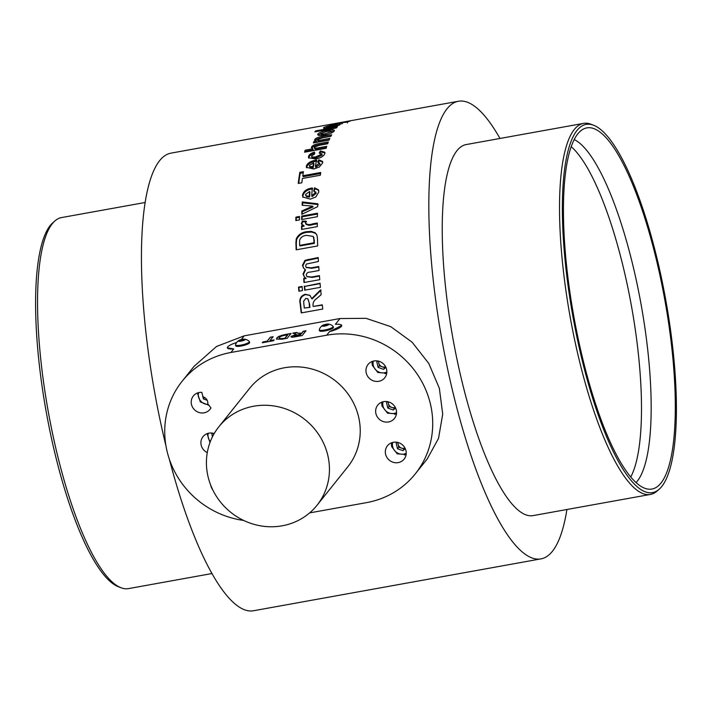 <?xml version="1.0" encoding="UTF-8"?>
<svg xmlns="http://www.w3.org/2000/svg" width="712" height="712" viewBox="0 0 712 712"><rect width="100%" height="100%" fill="white"/><g stroke="black" fill="none" stroke-linecap="round" stroke-linejoin="round"><path stroke-width="1.07" d="M317.73 134.684L317.908 134.007C318.771 132.895 321.076 131.853 324.823 130.883L330.421 129.869C333.599 129.593 334.854 129.985 334.213 131.061C332.78 132.744 329.451 134.105 324.227 135.138C319.368 135.859 317.258 135.485 317.908 134.007L318.202 135.191L321.005 133.393M327.707 130.269L327.992 131.462M309.622 512.898L366.538 502.627A87.977 83.144 -141.3 0 0 415.274 473.889L427.156 459.053L438.521 438.387L442.713 414.153L439.357 388.307L428.793 363.467L412.141 342.232L390.737 326.639L366.048 318.326L339.998 318.54L244.252 335.815L241.217 339.606M415.274 473.889A87.977 83.144 -141.3 0 0 418.709 376.399A87.977 83.144 -141.3 0 0 326.657 335.21L230.91 352.485A87.977 83.144 -141.3 0 0 182.165 381.214L194.047 366.377L216.501 346.486L244.252 335.815M298.506 287.114A232.504 58.606 79.8 0 0 298.889 291.226L302.475 290.576A232.504 58.606 79.8 0 1 302.102 286.464L298.506 287.114L298.88 287.479A231.24 58.286 79.8 0 0 299.218 291.163M304.309 286.073A232.504 58.606 79.8 0 0 304.692 290.176L320.427 287.337A232.504 58.606 79.8 0 1 320.053 283.225L304.683 286.429A231.24 58.286 79.8 0 0 305.021 290.122M303.668 278.463L305.777 278.08L304.273 276.879L303.045 273.96L305.145 269.439L303.552 268.086L302.466 265.291L304.967 260.334L318.211 257.539A232.504 58.606 79.8 0 0 318.433 261.473L306.365 264.063L305.573 265.905L306.098 267.231L311.144 267.872L318.745 266.502A232.504 58.606 79.8 0 0 319.029 270.507L310.352 272.073C308.011 272.055 306.623 272.999 306.196 274.93L306.845 276.487L311.723 277.012L319.412 275.624A232.504 58.606 79.8 0 0 319.741 279.683L304.006 282.522A232.504 58.606 79.8 0 1 303.668 278.463L304.042 278.864L306.151 278.481L305.777 278.08M295.925 242.614L296.263 238.867C298.248 234.675 301.746 232.272 306.765 231.667L311.349 231.418L315.176 232.762L316.938 235.156L317.463 238.511A232.504 58.606 79.8 0 0 317.685 245.934L296.139 249.823A232.504 58.606 79.8 0 1 295.925 242.614L296.308 243.21L296.646 239.49C298.631 235.316 302.128 232.922 307.148 232.317L311.731 232.067L315.558 233.394L316.609 234.462M312.71 206.142L301.87 210.975A232.504 58.606 79.8 0 0 301.763 214.357L317.677 206.622A232.504 58.606 79.8 0 1 317.801 203.783L302.306 201.968A232.504 58.606 79.8 0 0 302.128 205.216L312.71 206.142L313.093 206.925L302.253 211.74A231.24 58.286 79.8 0 0 302.173 214.152M301.719 216.065A232.504 58.606 79.8 0 0 301.639 219.527L317.383 216.688A232.504 58.606 79.8 0 1 317.463 213.226L301.719 216.065L302.102 216.813A231.24 58.286 79.8 0 0 302.039 219.456M295.916 217.115A232.504 58.606 79.8 0 0 295.845 220.578L299.432 219.928A232.504 58.606 79.8 0 1 299.503 216.466L295.916 217.115L296.299 217.854A231.24 58.286 79.8 0 0 296.237 220.506M305.457 222.883C306.801 224.734 309.204 225.063 312.648 223.871L317.312 223.025A232.504 58.606 79.8 0 0 317.312 226.612L301.568 229.46A232.504 58.606 79.8 0 1 301.568 225.873L303.766 225.473L301.532 224.164L302.208 221.049L306.142 221.156L305.457 222.883L306.018 224.369M316.155 193.344L313.734 190.914L314.562 187.781L318.54 189.908L318.816 191.937L315.825 196.984L310.379 199.138L302.778 196.984L302.502 195.168C303.499 191.11 306.792 188.716 312.363 187.977A232.504 58.606 79.8 0 0 311.714 195.764L315.781 192.489L315.674 191.777L316.155 193.344L312.096 196.601L311.714 195.764M302.386 178.472A232.504 58.606 79.8 0 0 301.826 182.788L298.239 183.438A232.504 58.606 79.8 0 1 299.841 172.313L303.437 171.663A232.504 58.606 79.8 0 0 302.787 175.739L320.738 172.5A232.504 58.606 79.8 0 0 320.338 175.232L302.386 178.472M319.991 164.463L319.635 163.448L317.748 162.274L318.825 159.782L322.634 161.464L322.678 162.897L319.323 167.035L313.778 168.958L306.4 167.356L306.338 166.065C307.655 162.826 311.091 160.814 316.644 160.022A232.504 58.606 79.8 0 0 315.372 166.208L319.617 162.941L319.991 164.463L315.728 167.204L315.372 166.208M311.58 155.937C311.803 157.121 313.28 157.397 316.012 156.756L321.815 154.05L319.181 153.116L320.338 150.9L324.868 152.235L324.841 153.543C323.729 156.231 320.685 158.046 315.701 158.999L308.536 157.717L308.545 156.471C309.017 154.629 311.002 153.169 314.499 152.083L314.437 154.103L311.58 155.937L311.918 157.441M322.153 155.109L321.815 153.632L322.153 155.109L316.359 157.815C313.627 158.447 312.15 158.18 311.927 157.005M314.268 147.197C314.455 148.23 315.968 148.416 318.816 147.749L326.746 146.325A232.504 58.606 79.8 0 0 326.096 148.31L304.549 152.199A232.504 58.606 79.8 0 1 305.199 150.205L312.817 148.835L311.464 147.099C312.595 145.301 315.158 144.144 319.154 143.619L328.348 141.955A232.504 58.606 79.8 0 0 327.645 143.78L319.288 145.292L314.268 147.197L314.57 148.675M311.42 147.811L311.464 147.099L311.794 148.212C312.924 146.432 315.487 145.275 319.483 144.741L327.849 143.228M317.454 139.543C317.774 140.415 319.519 140.478 322.687 139.721L329.861 138.422A232.504 58.606 79.8 0 0 329.113 140.095L313.369 142.934A232.504 58.606 79.8 0 1 314.117 141.27L316.386 140.86L314.722 139.481C315.825 138.092 318.228 137.122 321.94 136.57L331.676 134.817A232.504 58.606 79.8 0 0 330.884 136.312L322.803 137.772L317.454 139.543L317.766 140.7C318.086 141.563 319.839 141.617 323.008 140.86L329.273 139.73M314.633 140.024L315.033 140.638C316.128 139.249 318.531 138.288 322.242 137.736L330.955 136.17M313.164 306.472A232.504 58.606 79.8 0 1 313.049 305.528C312.799 302.707 313.983 300.402 316.591 298.622L321.157 294.661A232.504 58.606 79.8 0 1 320.667 289.811L311.74 298.631L309.845 295.284L305.261 294.279C300.784 295.792 299.093 298.951 300.17 303.757A232.504 58.606 79.8 0 0 301.229 312.915L322.776 309.035A232.504 58.606 79.8 0 1 322.278 304.825L313.164 306.472L322.313 305.128M566.921 509.498A232.504 58.606 -100.2 0 1 552.396 551.311A232.504 58.606 -100.2 0 1 540.978 558.876L253.588 610.736A232.504 58.606 -100.2 0 1 169.287 459.035M165.94 445.783A232.504 58.606 -100.2 0 1 159.604 160.69A232.504 58.606 -100.2 0 1 171.022 153.125L331.205 124.217A232.504 58.606 79.8 0 0 330.849 124.289L349.85 120.853M540.978 558.876A232.504 58.606 -100.2 0 1 446.816 365.131A232.504 58.606 -100.2 0 1 446.985 108.838A232.504 58.606 -100.2 0 1 458.412 101.264A232.504 58.606 -100.2 0 1 499.975 138.466M334.4 130.43L334.213 131.061M339.998 318.54L335.37 324.325A15.708 3.266 166.6 0 1 341.724 325.437A15.708 3.266 166.6 0 1 329.487 331.667L326.657 335.21M227.386 347.83L233.741 348.942A15.708 3.266 166.6 0 1 227.386 347.83A15.708 3.266 166.6 0 1 227.707 346.886A15.708 3.266 166.6 0 1 236.704 342.463M322.313 325.544A8.419 8.419 0 0 0 319.27 329.62A7.165 1.486 -13.4 0 0 319.261 329.825L319.474 330.733A7.165 1.486 -13.4 0 0 327.698 330.297A7.165 1.486 -13.4 0 0 333.412 327.413L333.198 326.505A7.165 1.486 -13.4 0 0 333.091 326.327L333.091 326.327A8.419 8.419 0 0 0 328.535 324.058A3.578 0.748 -13.4 0 0 325.331 324.405A3.578 0.748 -13.4 0 0 322.313 325.544A3.578 0.748 -13.4 0 0 322.073 326.043A3.578 0.748 -13.4 0 0 326.132 325.74A3.578 0.748 -13.4 0 0 328.935 324.209A3.578 0.748 -13.4 0 0 328.535 324.058M238.538 340.656A8.419 8.419 0 0 0 235.494 344.742A7.165 1.486 -13.4 0 0 235.476 344.946L235.699 345.854A7.165 1.486 -13.4 0 0 243.913 345.409A7.165 1.486 -13.4 0 0 249.636 342.534L249.414 341.627A7.165 1.486 -13.4 0 0 249.307 341.448L249.307 341.448A8.419 8.419 0 0 0 244.75 339.179A3.578 0.748 -13.4 0 0 241.555 339.517A3.578 0.748 -13.4 0 0 238.538 340.656A3.578 0.748 -13.4 0 0 238.289 341.164A3.578 0.748 -13.4 0 0 242.347 340.852A3.578 0.748 -13.4 0 0 245.159 339.33A3.578 0.748 -13.4 0 0 244.75 339.179M296.308 334.32L291.119 336.411C290.594 337.319 292.169 337.417 295.863 336.705L302.164 335.566L306.009 330.76L303.214 331.267L301.612 333.26L297.901 333.109L296.655 332.451L292.721 333.154L296.308 334.32L290.968 336.856M287.239 338.262L291.092 333.447L285.503 334.462C280.555 335.503 277.662 336.696 276.843 338.04L276.407 339.081L281.81 339.241L287.239 338.262M273.488 340.737L274.138 339.927L269.937 340.683L273.132 336.687L270.337 337.194L267.142 341.19L262.942 341.947L262.292 342.757L273.488 340.737M319.261 329.825A7.165 1.486 -13.4 0 0 319.359 330.003A7.165 1.486 -13.4 0 0 327.484 329.38A7.165 1.486 -13.4 0 0 333.198 326.505M235.476 344.946A7.165 1.486 -13.4 0 0 235.583 345.115A7.165 1.486 -13.4 0 0 243.7 344.501A7.165 1.486 -13.4 0 0 249.414 341.627M341.724 325.437L329.487 331.667M273.897 340.22L269.937 340.683M272.901 336.981L270.337 337.194M270.391 337.435L267.142 341.19M267.196 341.431L262.942 341.947M263.004 342.187L262.586 342.703M290.852 333.741L285.503 334.462M285.557 334.702C280.608 335.744 277.725 336.936 276.906 338.271L276.843 338.04M276.906 338.271L276.452 339.197M281.151 338.876L281.098 338.636C279.148 338.716 278.659 338.36 279.611 337.568C279.958 336.66 281.836 335.877 285.254 335.201L287.701 335.005L285.147 338.191L281.151 338.876C279.211 338.957 278.712 338.601 279.674 337.808M279.611 337.568L279.291 338.476M285.147 338.191L281.098 338.636M287.639 334.765L285.094 337.951M305.777 331.053L303.267 331.498L301.674 333.501L297.901 333.109M297.954 333.35L296.655 332.451M296.708 332.682L293.068 333.341M294.955 336.393L293.949 335.859L300.962 334.07L300.072 335.494L294.012 336.1M300.072 335.494L294.901 336.153M300.962 334.07L300.01 335.263M243.557 340.3L238.938 340.986L242.676 339.446L244.501 339.499L243.557 340.3M242.917 340.47L242.676 339.446M240.095 341.021L239.891 340.185M327.333 325.188L322.723 325.873L326.452 324.325L328.285 324.387L327.333 325.188M326.701 325.357L326.452 324.325M323.871 325.909L323.675 325.072M182.165 381.214A87.977 83.144 -141.3 0 0 172.206 466.529A87.977 83.144 -141.3 0 0 243.655 520.436M353.597 120.195L349.726 120.88M344.884 122.188L334.293 124.511L329.149 124.742A232.504 58.606 79.8 0 1 330.208 124.44L350.188 121.093L344.955 122.526M347.349 122.891L347.207 121.53M323.497 127.973L323.755 127.59C325.313 126.665 328.65 125.739 333.768 124.823C338.698 123.924 340.799 123.87 340.051 124.645C338.476 125.713 335.067 126.745 329.843 127.76C324.992 128.525 322.963 128.471 323.755 127.59L324.013 128.81M315.71 130.866A232.504 58.606 79.8 0 0 314.793 131.871L336.34 127.982A232.504 58.606 79.8 0 1 337.248 126.985L315.71 130.866L315.888 131.675M583.511 123.39L466.218 144.554A188.511 47.517 79.8 0 0 456.962 150.695A188.511 47.517 79.8 0 0 456.819 358.501A188.511 47.517 79.8 0 0 533.163 515.595L650.457 494.431A188.511 47.517 -100.2 0 1 574.112 337.337A188.511 47.517 -100.2 0 1 574.255 129.531A188.511 47.517 -100.2 0 1 583.511 123.39A188.511 47.517 -100.2 0 1 590.924 124.235L593.523 125.223A187.06 47.152 79.8 0 0 576.969 130.483A187.06 47.152 79.8 0 0 579.826 350.34A187.06 47.152 79.8 0 0 659.196 489.215A187.06 47.152 79.8 0 0 661.786 486.474A187.06 47.152 79.8 0 0 664.67 294.083A187.06 47.152 79.8 0 0 593.523 125.223M659.196 489.215L657.114 491.049A188.511 47.517 -100.2 0 1 650.457 494.431M577.788 133.883A183.482 46.253 -100.2 0 1 583.698 128.925A183.482 46.253 -100.2 0 1 659.784 274.592A183.482 46.253 -100.2 0 1 660.976 483.074A183.482 46.253 -100.2 0 1 648.703 489.18A183.482 46.253 -100.2 0 1 576.373 329.887A183.482 46.253 -100.2 0 1 577.788 133.883M145.079 202.502L61.544 217.569A188.511 47.517 79.8 0 0 54.886 220.951A188.511 47.517 79.8 0 0 52.279 223.71A188.511 47.517 79.8 0 0 49.368 417.597A188.511 47.517 79.8 0 0 121.076 587.765A188.511 47.517 79.8 0 0 128.489 588.61L212.025 573.534M121.076 587.765L118.477 586.777A187.06 47.152 -100.2 0 1 47.33 417.917A187.06 47.152 -100.2 0 1 50.214 225.526A187.06 47.152 -100.2 0 1 52.804 222.785L54.886 220.951M214.205 433.555A10.68 10.093 -141.3 0 0 208.928 433.154A10.68 10.093 -141.3 0 0 203.018 436.643A10.68 10.093 -141.3 0 0 207.281 452.601M210.948 407.914L207.753 403.873A6.283 5.936 -141.3 0 0 202.965 396.798L201.808 392.357A10.68 10.093 -141.3 0 0 199.244 392.499A10.68 10.093 -141.3 0 0 193.326 395.988A10.68 10.093 -141.3 0 0 192.907 407.825A10.68 10.093 -141.3 0 0 204.086 412.827A10.68 10.093 -141.3 0 0 210.004 409.338A10.68 10.093 -141.3 0 0 210.948 407.914M210.752 485.272A10.68 10.093 -141.3 0 0 212.737 489.803M316.991 505.289L347.776 466.823A62.834 59.39 -141.3 0 0 358.563 416.76A62.834 59.39 -141.3 0 0 311.367 368.869A62.834 59.39 -141.3 0 0 249.663 388.289L218.878 426.746A62.834 59.39 -141.3 0 0 208.091 476.817A62.834 59.39 -141.3 0 0 255.297 524.699A62.834 59.39 -141.3 0 0 316.991 505.289A62.834 59.39 -141.3 0 0 327.778 455.217A62.834 59.39 -141.3 0 0 280.581 407.335A62.834 59.39 -141.3 0 0 218.878 426.746M398.204 462.613A10.68 10.093 -141.3 0 0 404.122 459.124A10.68 10.093 -141.3 0 0 404.532 447.287A10.68 10.093 -141.3 0 0 393.362 442.286A10.68 10.093 -141.3 0 0 387.444 445.774A10.68 10.093 -141.3 0 0 387.025 457.611A10.68 10.093 -141.3 0 0 398.204 462.613M388.512 421.958A10.68 10.093 -141.3 0 0 394.43 418.469A10.68 10.093 -141.3 0 0 394.849 406.632A10.68 10.093 -141.3 0 0 383.67 401.621A10.68 10.093 -141.3 0 0 377.752 405.119A10.68 10.093 -141.3 0 0 377.333 416.956A10.68 10.093 -141.3 0 0 388.512 421.958M378.828 381.294A10.68 10.093 -141.3 0 0 384.747 377.805A10.68 10.093 -141.3 0 0 385.165 365.968A10.68 10.093 -141.3 0 0 373.987 360.966A10.68 10.093 -141.3 0 0 368.068 364.455A10.68 10.093 -141.3 0 0 367.65 376.292A10.68 10.093 -141.3 0 0 378.828 381.294M406.134 454.478L397.243 453.838L391.707 446.7L391.538 442.793A10.68 10.093 -141.3 0 0 391.733 446.629M394.644 414.295A10.68 10.093 -141.3 0 0 396.45 413.797L387.55 413.183L382.024 406.045L381.855 402.138A10.68 10.093 -141.3 0 0 382.05 405.965M372.18 361.465A10.68 10.093 -141.3 0 0 372.367 365.309M404.327 454.959A10.68 10.093 -141.3 0 0 406.134 454.452M405.27 448.64L402.974 450.66L397.501 448.756L396.183 443.202L397.198 442.312M397.652 442.401L398.124 444.377A5.055 4.779 -141.3 0 0 404.986 448.062M398.044 442.508A5.055 4.779 -141.3 0 0 398.124 444.377L398.782 447.154L397.501 448.756M405.119 448.311L404.256 449.058L398.782 447.154M404.256 449.058L402.974 450.66M395.587 407.985L393.291 410.005L387.817 408.101L386.491 402.547L387.515 401.648M387.969 401.746L388.44 403.722A5.055 4.779 -141.3 0 0 395.302 407.397M388.36 401.844A5.055 4.779 -141.3 0 0 388.44 403.722L389.099 406.49L387.817 408.101M395.427 407.647L394.573 408.403L389.099 406.49M394.573 408.403L393.291 410.005M384.961 373.64A10.68 10.093 -141.3 0 0 386.758 373.141M385.904 367.33L383.599 369.341L378.134 367.437L376.808 361.883L377.832 360.993M378.286 361.091L378.748 363.058A5.055 4.779 -141.3 0 0 385.61 366.742M378.677 361.189A5.055 4.779 -141.3 0 0 378.748 363.058L379.416 365.834L378.134 367.437M385.744 366.992L384.889 367.739L379.416 365.834M384.889 367.739L383.599 369.341M207.192 400.286L203.392 398.969L202.715 396.13M204.584 397.474L203.392 398.969M212.407 436.892L211.891 433.688L212.612 433.145M213.618 433.377A5.055 4.779 -141.3 0 0 213.591 434.64L213.369 433.305M298.88 287.479L302.137 286.892M304.683 286.429L320.089 283.652M304.46 277.084L303.419 274.387L305.519 269.884L305.145 269.439M303.748 268.308L302.84 265.772L305.35 260.832L318.237 258.1M302.466 265.291L302.84 265.772M304.967 260.334L305.35 260.832M308.189 259.346L308.572 259.853M306.302 267.454L311.527 268.326L318.78 267.018M307.041 276.674L312.096 277.413L319.448 276.087M304.042 278.864A231.24 58.286 79.8 0 0 304.335 282.468M296.263 238.867L296.646 239.49M306.765 231.667L307.148 232.317M311.349 231.418L311.731 232.067M315.176 232.762L315.558 233.394M296.308 243.21A231.24 58.286 79.8 0 0 296.503 249.761M299.61 245.373L299.992 245.96L314.357 243.37L313.974 242.783A232.504 58.606 79.8 0 1 313.885 239.686L313.262 236.42L306.605 235.369C303.125 235.636 300.82 237.212 299.681 240.086L299.556 243.513A232.504 58.606 79.8 0 0 299.61 245.373L313.974 242.783M314.357 243.37A231.24 58.286 79.8 0 1 314.268 240.291L313.262 236.42M314.01 237.852L313.627 237.238M301.87 210.975L302.253 211.74M309.996 207.272L310.379 208.055M302.306 201.968L302.68 202.786A231.24 58.286 79.8 0 0 302.547 205.261M302.68 202.786L318.175 204.575M302.102 216.813L317.436 214.045M296.299 217.854L299.485 217.276M301.568 225.873L301.95 226.558A231.24 58.286 79.8 0 0 301.95 229.389M301.95 226.558L304.149 226.158L303.766 225.473M301.763 224.502L302.591 221.761L306.525 221.868M301.318 223.239L301.701 223.942M302.208 221.049L302.591 221.761M305.84 223.577C307.201 225.419 309.595 225.749 313.031 224.556L317.312 223.79M314.562 187.781L314.935 188.662L318.7 190.38M302.992 197.393L302.876 196.014C303.873 191.982 307.166 189.597 312.737 188.858M302.502 195.168L302.876 196.014M314.108 191.777L314.935 188.662M306.035 196.076L305.546 194.474L309.604 191.457L309.978 192.32A231.24 58.286 79.8 0 0 309.613 197.001L306.836 196.841L305.92 195.328M305.546 194.474L306.836 196.841M309.604 191.457A232.504 58.606 79.8 0 0 309.231 196.156L309.613 197.001M306.454 195.996L309.231 196.156M299.841 172.313L300.206 173.301A231.24 58.286 79.8 0 0 298.728 183.349M300.206 173.301L303.259 172.749M302.787 175.739L303.143 176.701L320.578 173.559M318.825 159.782L319.172 160.814L322.741 162.016M306.658 167.836L306.694 167.071C308.002 163.849 311.447 161.846 317 161.063M306.338 166.065L306.694 167.071M318.522 162.318L319.172 160.814M309.773 166.937L309.4 165.406L313.645 162.861L313.992 163.885A231.24 58.286 79.8 0 0 313.253 167.605L310.53 167.587L309.756 166.412M309.4 165.406L310.53 167.587M313.645 162.861A232.504 58.606 79.8 0 0 312.897 166.608L313.253 167.605M310.165 166.581L312.897 166.608M316.012 156.756L316.359 157.815M320.106 153.062L320.676 151.985L324.948 152.831M320.338 150.9L320.676 151.985M308.803 158.206L308.892 157.53C309.364 155.706 311.34 154.246 314.837 153.169M308.545 156.471L308.892 157.53M314.597 148.31C314.793 149.333 316.306 149.52 319.145 148.852L326.336 147.553M305.199 150.205L305.528 151.309L313.155 149.938L312.817 148.835M305.528 151.309A231.24 58.286 79.8 0 0 305.279 152.065M314.117 141.27L314.428 142.409A231.24 58.286 79.8 0 0 314.268 142.774M314.428 142.409L316.698 142L316.386 140.86M330.706 131.07L334.124 131.168M330.964 133.233L331.543 132.539L331.169 131.613C331.214 130.901 329.772 130.839 326.835 131.409L320.952 133.456L321.174 134.897L324.352 135.111M331.463 132.797L331.169 131.613L325.277 133.731L325.571 134.915M320.952 133.456C320.907 134.194 322.349 134.283 325.277 133.731M324.93 128.311L326.799 127.67M333.768 124.823L334.017 126.042M337.221 125.526L338.707 125.365M337.274 126.416L337.114 125.045L337.372 126.273M331.276 128.071L331.009 126.852L337.016 125.196L332.78 125.454L326.79 127.039L326.959 128.4M326.79 127.039L331.009 126.852M342.267 122.375L342.499 123.612M341.057 123.105L341.324 123.941M335.227 124.342L340.986 122.767L331.062 124.555L331.214 125.846M331.062 124.555L335.165 124.022M300.17 303.757L300.526 304.024A231.24 58.286 79.8 0 0 301.55 312.862M300.526 304.024C299.458 299.254 301.149 296.112 305.626 294.599L310.023 295.444M311.74 298.631L312.105 298.915L321.032 290.14M307.993 298.96L309.542 304.006A231.24 58.286 79.8 0 0 309.925 307.362L304.318 308.065L309.925 307.362M309.542 304.006L307.815 298.8L305.875 298.399L303.623 301.167L303.917 304.496A232.504 58.606 79.8 0 0 304.318 308.065M309.186 303.739A232.504 58.606 79.8 0 0 309.569 307.112M233.741 348.942L230.91 352.485M574.192 139.543A177.235 44.678 -100.2 0 1 640.577 301.63A177.235 44.678 -100.2 0 1 637.32 481.134A177.235 44.678 -100.2 0 1 636.083 482.558M630.77 476.942A175.944 44.349 79.8 0 0 631.5 306.293A175.944 44.349 79.8 0 0 571.175 146.654M208.269 433.297A9.425 8.909 -141.3 0 0 210.316 441.636M373.328 361.109A9.425 8.909 -141.3 0 0 373.302 365.416A9.425 8.909 -141.3 0 0 386.865 371.94M383.012 401.764A9.425 8.909 -141.3 0 0 382.994 406.071A9.425 8.909 -141.3 0 0 396.548 412.604M392.704 442.428A9.425 8.909 -141.3 0 0 392.677 446.736A9.425 8.909 -141.3 0 0 406.232 453.259M198.586 392.632A9.425 8.909 -141.3 0 0 208.322 404.434M311.144 267.872L311.527 268.326M314.268 240.291L313.885 239.686M312.648 223.871L313.031 224.556M319.145 148.852L318.816 147.749M319.483 144.741L319.154 143.619M322.687 139.721L323.008 140.86M321.94 136.57L322.242 137.736M352.796 120.328L458.412 101.264M207.112 433.661L209.978 442.535M372.162 361.474L372.34 365.381L377.867 372.527L386.758 373.159M197.42 393.006L200.321 401.906L209.141 405.342M306.472 267.685L306.098 267.231M347.572 122.767L347.331 121.538"/></g></svg>
